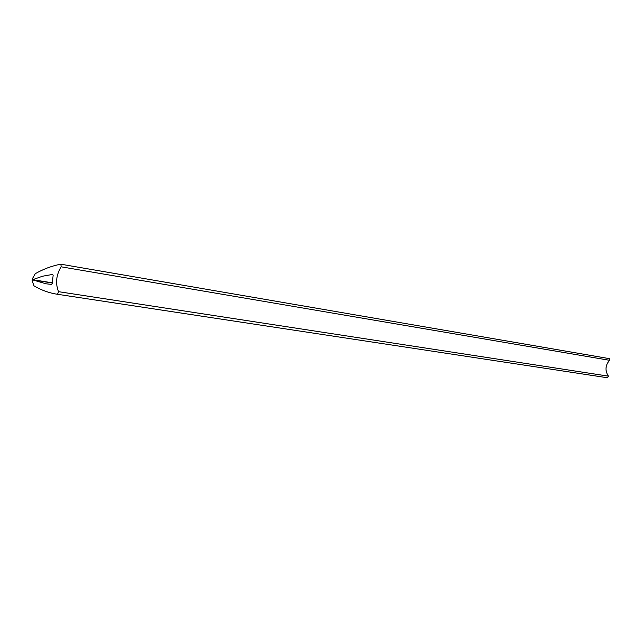 <?xml version="1.0" encoding="UTF-8"?>
<svg xmlns="http://www.w3.org/2000/svg" width="642" height="642" viewBox="0 0 642 642"><rect width="100%" height="100%" fill="white"/><g stroke="black" fill="none" stroke-linecap="round" stroke-linejoin="round"><path stroke-width="0.96" d="M57.499 294.285L58.558 291.677L608.407 376.148L607.533 377.769L57.499 294.285C49.129 293.009 41.297 290.184 33.994 285.826L32.1 280.723L32.63 279.88L52.339 283.018L32.63 279.88M608.407 376.148C604.828 370.699 605.213 365.418 609.571 360.306L609.242 358.621L60.918 264.215L61.126 266.807L609.571 360.306M58.558 291.677C55.268 283.467 56.127 275.177 61.126 266.807M32.686 279.896L46.104 283.812L51.609 284.382L52.307 283.371L53.126 275.394L52.724 274.415L42.605 276.204L32.573 279.719L32.293 278.893L35.262 273.693C43.544 268.99 52.042 265.836 60.741 264.215L60.918 264.215M57.644 294.309L607.661 377.785M32.71 279.695L52.363 282.817M52.355 282.865L32.59 279.719"/></g></svg>
